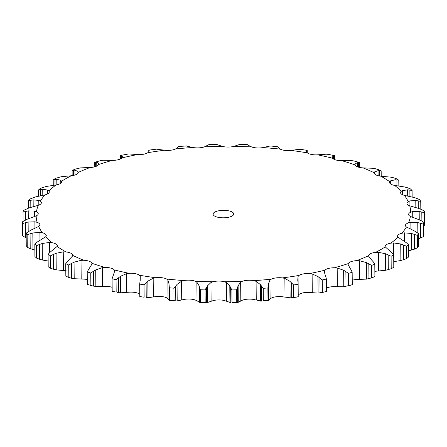 <?xml version="1.0" encoding="UTF-8"?>
<svg xmlns="http://www.w3.org/2000/svg" width="447" height="447" viewBox="0 0 447 447"><rect width="100%" height="100%" fill="white"/><g stroke="black" fill="none" stroke-linecap="round" stroke-linejoin="round"><path stroke-width="0.67" d="M120.986 155.377L120.517 155.506L120.986 155.377L121.014 158.657M120.545 158.908L120.517 155.506M121.746 155.506L120.913 155.383M121.97 157.92A187.259 67.721 179.5 0 1 137.369 154.578A9.689 3.503 179.5 0 0 143.437 154.254A9.689 3.503 179.5 0 0 147.84 152.684A187.259 67.721 179.5 0 1 164.446 150.242A9.689 3.503 179.5 0 0 170.558 150.265A9.689 3.503 179.5 0 0 175.57 148.957A187.259 67.721 179.5 0 1 192.97 147.482A9.689 3.503 179.5 0 0 198.982 147.851A9.689 3.503 179.5 0 0 204.48 146.839A187.259 67.721 179.5 0 1 222.248 146.359A9.689 3.503 179.5 0 0 228.004 147.063A9.689 3.503 179.5 0 0 233.854 146.376A187.259 67.721 179.5 0 1 251.555 146.907A9.689 3.503 179.5 0 0 256.919 147.929A9.689 3.503 179.5 0 0 262.976 147.577A187.259 67.721 179.5 0 1 280.174 149.102A9.689 3.503 179.5 0 0 285.002 150.421A9.689 3.503 179.5 0 0 291.12 150.415A187.259 67.721 179.5 0 1 307.391 152.902A9.689 3.503 179.5 0 0 311.576 154.483A9.689 3.503 179.5 0 0 317.599 154.824A187.259 67.721 179.5 0 1 332.534 158.21A9.689 3.503 179.5 0 0 335.971 160.009A9.689 3.503 179.5 0 0 341.759 160.691A187.259 67.721 179.5 0 1 355.002 164.887A9.689 3.503 179.5 0 0 357.6 166.871A9.689 3.503 179.5 0 0 363.003 167.871A187.259 67.721 179.5 0 1 374.223 172.782A9.689 3.503 179.5 0 0 374.212 172.928A9.689 3.503 179.5 0 0 375.927 174.889A9.689 3.503 179.5 0 0 380.81 176.185A187.259 67.721 179.5 0 1 389.728 181.689A9.689 3.503 179.5 0 0 389.544 182.382A9.689 3.503 179.5 0 0 390.494 183.879A9.689 3.503 179.5 0 0 394.74 185.438A187.259 67.721 179.5 0 1 401.143 191.394A9.689 3.503 179.5 0 0 400.546 192.618A9.689 3.503 179.5 0 0 400.948 193.607A9.689 3.503 179.5 0 0 404.457 195.389A187.259 67.721 179.5 0 1 408.184 201.658A9.689 3.503 179.5 0 0 406.949 203.391A9.689 3.503 179.5 0 0 407.033 203.838A9.689 3.503 179.5 0 0 409.715 205.81A187.259 67.721 179.5 0 1 410.67 212.224A9.689 3.503 179.5 0 0 408.597 214.325A9.689 3.503 179.5 0 0 408.592 214.42A9.689 3.503 179.5 0 0 410.38 216.426A187.259 67.721 179.5 0 1 408.547 222.841A9.689 3.503 179.5 0 0 405.597 224.802A9.689 3.503 179.5 0 0 405.435 225.45A9.689 3.503 179.5 0 0 406.446 226.987A187.259 67.721 179.5 0 1 401.864 233.239A9.689 3.503 179.5 0 0 398.115 235.016A9.689 3.503 179.5 0 0 397.562 236.195A9.689 3.503 179.5 0 0 398.003 237.228A187.259 67.721 179.5 0 1 390.79 243.168A9.689 3.503 179.5 0 0 386.331 244.716A9.689 3.503 179.5 0 0 385.163 246.403A9.689 3.503 179.5 0 0 385.264 246.9A187.259 67.721 179.5 0 1 375.592 252.376A9.689 3.503 179.5 0 0 370.535 253.661A9.689 3.503 179.5 0 0 368.54 255.768A187.259 67.721 179.5 0 1 356.65 260.646A9.689 3.503 179.5 0 0 351.113 261.629A9.689 3.503 179.5 0 0 348.241 263.601A187.259 67.721 179.5 0 1 334.423 267.764A9.689 3.503 179.5 0 0 328.551 268.423A9.689 3.503 179.5 0 0 324.868 270.223A187.259 67.721 179.5 0 1 309.469 273.564A9.689 3.503 179.5 0 0 303.401 273.888A9.689 3.503 179.5 0 0 298.998 275.458A187.259 67.721 179.5 0 1 282.392 277.894A9.689 3.503 179.5 0 0 276.28 277.872A9.689 3.503 179.5 0 0 271.268 279.179A187.259 67.721 179.5 0 1 253.862 280.66A9.689 3.503 179.5 0 0 247.856 280.286A9.689 3.503 179.5 0 0 242.358 281.297A187.259 67.721 179.5 0 1 224.584 281.778A9.689 3.503 179.5 0 0 218.829 281.074A9.689 3.503 179.5 0 0 212.979 281.766A187.259 67.721 179.5 0 1 195.278 281.236A9.689 3.503 179.5 0 0 189.919 280.208A9.689 3.503 179.5 0 0 183.862 280.56A187.259 67.721 179.5 0 1 166.664 279.034A9.689 3.503 179.5 0 0 161.831 277.716A9.689 3.503 179.5 0 0 155.718 277.721A187.259 67.721 179.5 0 1 139.447 275.235A9.689 3.503 179.5 0 0 135.262 273.653A9.689 3.503 179.5 0 0 129.239 273.318A187.259 67.721 179.5 0 1 114.298 269.932A9.689 3.503 179.5 0 0 110.862 268.127A9.689 3.503 179.5 0 0 105.079 267.451A187.259 67.721 179.5 0 1 91.836 263.249A9.689 3.503 179.5 0 0 89.232 261.266A9.689 3.503 179.5 0 0 83.835 260.271A187.259 67.721 179.5 0 1 72.615 255.36A9.689 3.503 179.5 0 0 72.621 255.209A9.689 3.503 179.5 0 0 70.911 253.248A9.689 3.503 179.5 0 0 66.027 251.952A187.259 67.721 179.5 0 1 57.104 246.453A9.689 3.503 179.5 0 0 57.289 245.755A9.689 3.503 179.5 0 0 56.339 244.263A9.689 3.503 179.5 0 0 52.092 242.704A187.259 67.721 179.5 0 1 45.689 236.748A9.689 3.503 179.5 0 0 46.287 235.519A9.689 3.503 179.5 0 0 45.885 234.535A9.689 3.503 179.5 0 0 42.381 232.747A187.259 67.721 179.5 0 1 38.654 226.484A9.689 3.503 179.5 0 0 39.889 224.752A9.689 3.503 179.5 0 0 39.805 224.299A9.689 3.503 179.5 0 0 37.123 222.332A187.259 67.721 179.5 0 1 36.168 215.912A9.689 3.503 179.5 0 0 38.241 213.817A9.689 3.503 179.5 0 0 38.246 213.716A9.689 3.503 179.5 0 0 36.453 211.71A187.259 67.721 179.5 0 1 38.291 205.296A9.689 3.503 179.5 0 0 41.236 203.335A9.689 3.503 179.5 0 0 41.398 202.692A9.689 3.503 179.5 0 0 40.386 201.15A187.259 67.721 179.5 0 1 44.968 194.898A9.689 3.503 179.5 0 0 48.723 193.121A9.689 3.503 179.5 0 0 49.271 191.942A9.689 3.503 179.5 0 0 48.829 190.908A187.259 67.721 179.5 0 1 56.048 184.969A9.689 3.503 179.5 0 0 60.507 183.421A9.689 3.503 179.5 0 0 61.675 181.739A9.689 3.503 179.5 0 0 61.569 181.236A187.259 67.721 179.5 0 1 71.241 175.76A9.689 3.503 179.5 0 0 76.303 174.481A9.689 3.503 179.5 0 0 78.298 172.374A187.259 67.721 179.5 0 1 90.188 167.496A9.689 3.503 179.5 0 0 95.719 166.513A9.689 3.503 179.5 0 0 98.597 164.535A187.259 67.721 179.5 0 1 112.409 160.372A9.689 3.503 179.5 0 0 118.287 159.713A9.689 3.503 179.5 0 0 121.97 157.92L122.484 156.707M137.369 154.578L128.887 153.913L120.712 155.411M122.467 156.981L121.673 155.483L121.696 158.177M83.835 260.271L81.024 260.333L74.057 262.182L74.196 278.716L83.997 279.129A9.689 3.503 179.5 0 1 87.288 279.543M105.079 267.451L102.29 267.675L95.708 269.904L95.854 286.438L105.241 286.309A9.689 3.503 179.5 0 1 111.029 286.991A9.689 3.503 179.5 0 1 112.152 287.343M129.239 273.318L126.546 273.693L120.511 276.28L120.656 292.813L129.401 292.176A9.689 3.503 179.5 0 1 135.424 292.517A9.689 3.503 179.5 0 1 139.609 294.098L139.755 294.21M155.718 277.721L153.181 278.246L147.845 281.152L147.991 297.685L155.88 296.584A9.689 3.503 179.5 0 1 161.998 296.579A9.689 3.503 179.5 0 1 166.826 297.898L168.033 298.741L167.871 280.012L166.664 279.034M183.862 280.56L181.549 281.224L177.046 284.404L177.185 300.937L184.024 299.423A9.689 3.503 179.5 0 1 190.081 299.071A9.689 3.503 179.5 0 1 195.445 300.093L197.032 300.859L196.87 282.124L195.278 281.236M212.979 281.766L210.95 282.549L207.38 285.946L207.525 302.485L213.146 300.624A9.689 3.503 179.5 0 1 218.996 299.937A9.689 3.503 179.5 0 1 224.752 300.641L226.679 301.3L226.517 282.571L224.584 281.778M242.358 281.297L240.654 282.186L238.117 285.756L238.257 302.289L242.52 300.161A9.689 3.503 179.5 0 1 248.018 299.149A9.689 3.503 179.5 0 1 254.03 299.518L256.254 300.054L256.092 281.325L260.333 284.515L263.249 288.326A201.279 72.788 179.5 0 0 267.887 287.935L268.334 285.672L268.647 300.328L267.999 300.378A201.279 72.788 179.5 0 1 263.356 300.775L268.468 300.496M271.268 279.179L269.932 280.152L268.485 283.823L268.63 300.356L271.43 298.043A9.689 3.503 179.5 0 1 276.442 296.735A9.689 3.503 179.5 0 1 282.554 296.758L285.024 297.16L284.862 278.431L289.969 281.347L293.623 284.968A201.279 72.788 179.5 0 0 298.048 284.314L298.032 282.046M298.216 295.243L299.16 294.316A9.689 3.503 179.5 0 1 303.563 292.746A9.689 3.503 179.5 0 1 309.631 292.422L312.28 292.679L312.118 273.95L317.968 276.548L322.27 279.939A201.279 72.788 179.5 0 0 326.371 279.051L325.885 276.794M326.455 288.091A9.689 3.503 179.5 0 1 328.713 287.287A9.689 3.503 179.5 0 1 334.591 286.628L343.782 286.778L352.275 284.705A201.279 72.788 179.5 0 1 348.587 285.817L347.967 286.007M352.236 280.191A9.689 3.503 179.5 0 1 356.812 279.504L366.49 279.118L371.725 277.866L371.613 265.417L368.814 263.864L368.948 278.688M374.849 271.357A9.689 3.503 179.5 0 1 375.759 271.24L385.677 270.29L391.209 268.725L391.103 256.282L388.169 254.891L388.298 269.714M112.409 160.372L103.218 160.222M147.84 152.684L148.767 151.784L149.108 150.265L149.114 151.103M98.597 164.535L98.658 163.585L96.748 162.172L96.781 166.072M98.731 163.96L98.664 164.362M164.446 150.242L161.976 149.84M90.188 167.496L80.51 167.882L75.275 169.134A201.279 72.788 179.5 0 0 72.107 170.436L73.459 170.201L73.504 175.397M175.57 148.957L178.37 146.644M74.984 175L74.94 170.173L77.918 171.436L78.298 172.324M192.97 147.482L190.746 146.946M71.241 175.76L61.323 176.71L55.791 178.275A201.279 72.788 179.5 0 0 53.21 179.733L54.964 179.403L55.015 185.136M204.48 146.839L208.743 144.711M61.569 181.236L60.764 180.337L56.791 179.275L56.836 184.818M222.248 146.359L220.321 145.7M56.048 184.969L46.119 186.488L40.431 188.371A201.279 72.788 179.5 0 0 38.509 189.953L40.616 189.511L40.671 195.674M233.854 146.376L239.475 144.515M48.829 190.908L47.611 190.07L42.739 189.271L42.795 195.356M251.555 146.907L249.968 146.141M44.968 194.898L35.291 196.971L29.58 199.178A201.279 72.788 179.5 0 0 28.362 200.848L30.77 200.273L30.832 207.274M262.976 147.577L269.815 146.063M40.386 201.15L38.788 200.396L33.139 199.898L33.201 206.57M280.174 149.102L278.967 148.259M38.291 205.296L29.089 207.905L23.507 210.436A201.279 72.788 179.5 0 0 23.015 212.146L25.669 211.42L25.742 219.863M291.12 150.415L299.009 149.315M36.453 211.71L34.508 211.057L28.228 210.911L28.295 218.728M307.391 152.902L306.592 151.997M36.168 215.912L27.675 219.019L22.35 221.857A201.279 72.788 179.5 0 0 22.607 223.567L25.44 222.69L25.568 237.513L26.189 237.776M317.599 154.824L326.344 154.187M22.35 221.857L22.456 234.301A201.279 72.788 179.5 0 0 22.713 236.016L25.568 237.513M37.123 222.332L34.888 221.796L28.122 222.025L28.206 231.641M332.534 158.21L332.177 157.383M38.654 226.484L31.078 230.037L26.149 233.166A201.279 72.788 179.5 0 0 27.138 234.837L30.083 233.792L30.212 248.616L27.25 247.286A201.279 72.788 179.5 0 1 26.256 245.615L26.149 233.166M341.759 160.691L351.146 160.562M42.381 232.747L39.9 232.351L32.821 232.976L32.966 249.51L34.855 250.002M29.938 248.515L33.246 249.582M355.086 165.099L355.074 163.937L354.929 164.496M45.689 236.748L37.012 242.157L34.805 244.084A201.279 72.788 179.5 0 0 36.509 245.677L39.487 244.459L39.615 259.282L36.62 258.12A201.279 72.788 179.5 0 1 34.911 256.533L34.805 244.084M363.003 167.871L372.804 168.284M52.092 242.704L49.438 242.453L42.219 243.486L42.364 260.02L48.159 261.009M39.342 259.199L42.638 260.081M374.223 172.782L374.737 171.844L374.759 174.067M57.104 246.453L49.975 252.304L48.103 254.349A201.279 72.788 179.5 0 0 50.483 255.813L53.422 254.427L53.551 269.256L50.589 268.261A201.279 72.788 179.5 0 1 48.209 266.792L48.103 254.349M380.81 176.185L390.779 177.163M66.027 251.952L63.262 251.857L56.076 253.304L56.221 269.837L66.19 270.815M53.282 269.183L56.49 269.882M389.728 181.689L390.672 180.789L390.7 184.024M72.615 255.36L72.101 256.427M394.74 185.438L404.636 186.98M68.821 277.447L68.715 265.004L71.542 263.456L71.671 278.28L68.821 277.447A201.279 72.788 179.5 0 1 65.832 276.14L65.72 263.691L68.799 259.88M71.414 278.218L74.453 278.744M401.143 191.394L402.49 190.556L402.523 194.719M91.758 264.333L91.903 263.663M404.457 195.389L414.034 197.49M89.216 284.946L90.864 285.46A201.279 72.788 179.5 0 1 89.216 284.946A201.279 72.788 179.5 0 1 87.333 284.342L87.221 271.893L89.506 267.932M93.294 286.091L96.088 286.454M90.752 273.016L90.864 285.46L93.529 286.136L93.401 271.312L90.752 273.016A201.279 72.788 179.5 0 1 87.221 271.893M408.184 201.658L409.899 200.904L409.938 205.888M114.298 269.932L114.661 270.927M409.715 205.81L418.733 208.442M112.398 291.282L116.17 292.103A201.279 72.788 179.5 0 1 112.186 291.198L112.823 291.327M118.388 292.606L120.863 292.819M117.455 292.427L118.589 292.634L118.461 277.81L116.064 279.654A201.279 72.788 179.5 0 1 112.08 278.755L113.51 274.693M410.67 212.224L412.71 211.576L419.18 211.448L424.544 212.699L424.65 225.143L423.907 225.651M412.71 211.576L412.76 217.359M139.447 275.235L140.241 276.268M410.38 216.426L418.627 219.555M139.861 296.646L144.124 297.21A201.279 72.788 179.5 0 1 139.782 296.545L139.676 284.096L140.224 279.984M146.063 297.59L148.164 297.68M421.203 220.751L423.879 222.41L423.985 234.854A201.279 72.788 179.5 0 1 423.493 236.564L418.576 238.871M408.547 222.841L410.866 222.315L410.927 229.199M406.446 226.987L413.715 230.563M174.034 300.652L173.922 288.203L175.66 286.125L175.788 300.948L174.034 300.652A201.279 72.788 179.5 0 1 169.447 300.244L169.128 300.222M168.988 283.689L169.335 287.795L169.447 300.244L169.145 300.362L175.788 300.948M169.24 300.289L167.927 298.518M175.649 300.937L177.325 300.92M416.096 231.904L418.532 233.708L418.638 246.152A201.279 72.788 179.5 0 1 417.42 247.822L414.458 249.147L408.435 250.912M401.864 233.239L404.406 232.848L404.479 241.43M398.003 237.228L404.116 241.196M206.52 302.563L205.162 302.345A201.279 72.788 179.5 0 1 200.44 302.206L199.233 302.233L199.68 302.356L199.546 287.533L200.329 289.762A201.279 72.788 179.5 0 0 205.05 289.902L206.385 287.739L206.615 302.569L199.63 302.356M199.451 302.295L196.809 300.647M206.413 302.558L207.626 302.463M406.25 242.665L408.385 244.598L408.491 257.047A201.279 72.788 179.5 0 1 406.569 258.629L400.881 260.512L393.74 261.651M390.79 243.168L393.489 242.928L393.589 254.695M385.264 246.9L390.069 251.186M236.742 302.256A201.279 72.788 179.5 0 1 232.004 302.384L237.726 302.412L236.742 302.256L236.631 289.812A201.279 72.788 179.5 0 1 231.892 289.941L230.669 287.773L230.797 302.597L229.931 302.513L229.792 285.979L230.669 287.773M230.255 302.558L226.355 301.105M237.603 302.407L238.318 302.261M391.907 252.773L393.678 254.824L393.79 267.267A201.279 72.788 179.5 0 1 391.209 268.725M375.592 252.376L378.38 252.292L378.548 271.022M253.862 280.66L256.092 281.325M371.915 260.294L368.92 256.835L368.54 255.813M261.612 286.242L261.741 301.071L260.478 301.049L260.333 284.515M260.897 301.071L255.835 299.881M373.413 261.976L374.787 264.116L374.893 276.564A201.279 72.788 179.5 0 1 371.725 277.866M356.65 260.646L359.461 260.718L359.623 279.448M282.392 277.894L284.862 278.431M348.241 263.601L348.179 264.685L350.107 268.295M348.107 264.222L348.179 264.685M298.048 284.314L298.16 296.763A201.279 72.788 179.5 0 1 293.729 297.411L290.114 297.881L289.969 281.347M298.194 296.869L291.746 297.814L291.612 282.99M290.623 297.875L284.515 297.015M298.998 275.458L298.071 276.486L297.747 280.202M334.423 267.764L337.189 267.999L337.351 286.728M309.469 273.564L312.118 273.95M324.868 270.223L324.354 271.681M326.014 291.623L326.483 291.494A201.279 72.788 179.5 0 1 322.376 292.388L318.113 293.087L312.28 292.679M103.441 160.205L100.765 160.562M100.988 160.518L94.725 162.295L95.647 162.127L95.686 166.524M96.859 162.194L95.541 162.132M162.484 149.985L156.377 149.125M156.886 149.119L148.806 150.131M148.84 150.131L148.857 151.634M149.136 150.293L148.817 150.131M149.225 150.594L149.108 150.265M75.09 170.184L73.314 170.218M191.165 147.119L186.103 145.929M186.522 145.951L178.532 146.504M56.97 179.281L54.785 179.431M220.645 145.895L216.745 144.442M217.069 144.487L209.336 144.588M208.682 144.739L209.397 144.593M42.951 189.26L40.403 189.55M250.191 146.353L247.549 144.705M247.767 144.767L247.32 144.644L247.767 144.767M239.374 144.537L240.587 144.442M247.37 144.644L240.48 144.437M33.38 199.876L30.536 200.323M279.073 148.482L277.76 146.711M271.212 146.052L277.553 146.756M269.675 146.08L271.351 146.063M28.485 210.872L25.418 211.487M306.592 152.226L306.636 150.404M306.648 152.097L306.631 150.477L307.218 150.455L307.067 152.623M300.764 149.387L307.139 150.354M298.836 149.32L300.937 149.41M28.39 221.975L25.172 222.768M332.06 157.489L333.462 155.701M333.373 158.936L333.345 155.774L334.814 155.802L334.177 155.673L334.211 159.395M328.411 154.366L334.602 155.718M326.137 154.181L328.612 154.394M33.1 232.904L29.809 233.887M354.851 164.15L357.578 162.468M357.388 166.787L357.349 162.529L359.667 162.658A201.279 72.788 179.5 0 0 357.784 162.054A201.279 72.788 179.5 0 0 356.136 161.54L353.471 160.864M357.784 162.054L356.136 161.54M350.912 160.546L353.706 160.909M42.493 243.403L39.213 244.57M374.407 172.045L378.391 170.542M378.101 175.693L378.056 170.586L381.168 170.86A201.279 72.788 179.5 0 0 378.179 169.553L375.329 168.72M372.547 168.256L375.586 168.782M56.344 253.203L53.154 254.555M390.242 180.968L395.388 179.716M395.008 185.483L394.958 179.744L398.791 180.208A201.279 72.788 179.5 0 0 396.411 178.739L393.449 177.744M390.51 177.118L393.718 177.817M72.431 256.159L68.469 260.305M68.715 265.004A201.279 72.788 179.5 0 1 65.72 263.691M74.308 262.065L71.291 263.596M401.976 190.707L408.15 189.774M407.692 196.06L407.636 189.768L412.089 190.467A201.279 72.788 179.5 0 0 410.38 188.88L407.385 187.718M404.362 186.919L407.658 187.801M91.987 264.048L89.283 268.373M95.943 269.776L93.172 271.469M409.899 200.904L415.777 200.429L420.744 201.385A201.279 72.788 179.5 0 0 419.75 199.714L416.788 198.384M413.754 197.418L417.062 198.485M114.778 270.709L113.398 275.14M120.718 276.14L118.259 277.978M421.432 209.487L424.287 210.984A201.279 72.788 179.5 0 1 424.544 212.699M418.465 208.347L421.7 209.604M140.246 275.972L140.224 280.437M139.771 296.584L139.676 284.096A201.279 72.788 179.5 0 0 144.012 284.761L146.108 282.789L146.236 297.613M148.018 281.001L145.934 282.968M410.866 222.315L417.766 222.561L423.387 224.12A201.279 72.788 179.5 0 0 423.879 222.41M418.37 219.449L421.46 220.885M167.759 279.716L169.1 284.136M173.922 288.203A201.279 72.788 179.5 0 1 169.335 287.795M177.18 284.242L175.52 286.315M404.406 232.848L411.57 233.496L417.308 235.373A201.279 72.788 179.5 0 0 418.532 233.708M413.475 230.445L416.336 232.054M196.646 281.845L199.312 286.136M199.233 302.233L199.088 285.7L199.546 287.533M207.481 285.784L206.29 287.929M393.489 242.928L400.736 243.978L406.457 246.185A201.279 72.788 179.5 0 0 408.385 244.598M403.904 241.062L406.468 242.827M226.193 282.303L230.116 286.398M237.664 302.412L237.536 287.589L236.631 289.812M238.173 285.583L237.474 287.784M378.38 252.292L385.537 253.756L388.169 254.891M393.678 254.824A201.279 72.788 179.5 0 1 391.103 256.282M389.885 251.046L392.092 252.946M268.502 283.649L268.317 285.873M359.461 260.718L366.344 262.579L368.814 263.864M374.787 264.116A201.279 72.788 179.5 0 1 371.613 265.417M371.764 260.143L373.558 262.16M297.719 280.034L298.06 282.247M337.189 267.999L343.637 270.245L348.481 273.368A201.279 72.788 179.5 0 0 352.163 272.262L351.219 270.049M349.995 268.133L351.331 270.239M325.109 274.816L325.958 276.995M324.377 272.094L325.181 274.983M214.918 216.253A10.32 3.732 179.5 0 1 213.096 214.158A10.32 3.732 179.5 0 1 223.383 210.336A10.32 3.732 179.5 0 1 233.742 213.979A10.32 3.732 179.5 0 1 226.5 217.611A10.32 3.732 179.5 0 1 214.918 216.253M94.764 166.809L94.725 162.295M72.151 175.643L72.107 170.436M53.26 185.349L53.21 179.733M38.565 196.088L38.509 189.953M28.424 208.129L28.362 200.848M23.093 221.349L23.015 212.146M22.713 236.016L22.607 223.567M334.848 159.657L334.814 155.802M27.25 247.286L27.138 234.837M358.589 162.484L358.628 167.2M359.712 167.457L359.667 162.658M36.62 258.12L36.509 245.677M379.665 170.62L379.71 176.034M381.218 176.23L381.168 170.86M50.589 268.261L50.483 255.813M398.841 185.991L398.791 180.208M396.897 179.873L396.947 185.762M412.145 196.998L412.089 190.467M409.86 190.02L409.916 196.496M420.811 209.224L420.744 201.385M415.777 200.429L415.839 207.525M418.23 200.804L418.291 208.291M112.186 291.198L112.08 278.755M116.17 292.103L116.064 279.654M419.18 211.448L419.258 219.823M421.8 211.967L421.884 221.12M144.124 297.21L144.012 284.761M423.493 236.564L423.387 224.12M417.766 222.561L417.861 233.144M420.493 223.232L420.621 238.055M169.016 285.538L169.145 300.362M417.42 247.822L417.308 235.373M411.57 233.496L411.709 250.029M414.33 234.317L414.458 249.147M200.44 302.206L200.329 289.762M205.162 302.345L205.05 289.902M406.569 258.629L406.457 246.185M400.736 243.978L400.881 260.512M403.468 244.962L403.596 259.785M232.004 302.384L231.892 289.941M385.537 253.756L385.677 270.29M263.356 300.775L263.249 288.326M267.999 300.378L267.887 287.935M366.344 262.579L366.49 279.118M293.729 297.411L293.623 284.968M348.587 285.817L348.481 273.368M352.275 284.705L352.163 272.262M343.637 270.245L343.782 286.778M345.883 271.659L346.012 286.482M317.968 276.548L318.113 293.087M322.376 292.388L322.27 279.939M326.483 291.494L326.371 279.051M319.935 278.09L320.069 292.914M77.918 171.436L77.934 173.285M60.764 180.337L60.786 183.22M47.611 190.07L47.645 193.909M38.788 200.396L38.828 205.1M34.508 211.057L34.559 216.549M34.888 221.796L34.939 228.121M39.9 232.351L39.973 240.168M49.438 242.453L49.528 252.717M63.262 251.857L63.424 270.586M81.024 260.333L81.186 279.062M102.29 267.675L102.458 286.404M126.546 273.693L126.708 292.422M153.181 278.246L153.349 296.981M181.549 281.224L181.717 299.954M210.95 282.549L211.113 301.278M240.654 282.186L240.816 300.915M269.932 280.152L270.1 298.881M298.071 276.486L298.233 295.216M320.862 292.768L326.288 291.589M148.784 151.757L148.767 150.153M307.245 152.79L307.229 150.415M169.1 300.311L168.96 284.493M298.233 296.847L298.11 283.158"/></g></svg>
